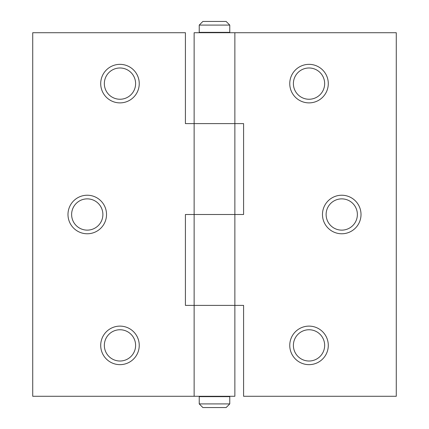 <?xml version="1.0" encoding="UTF-8"?>
<svg xmlns="http://www.w3.org/2000/svg" width="429" height="429" viewBox="0 0 429 429"><rect width="100%" height="100%" fill="white"/><g stroke="black" fill="none" stroke-linecap="round" stroke-linejoin="round"><path stroke-width="0.64" d="M194.139 396.278L194.139 305.389L234.861 305.389L185.414 305.389L185.414 214.5L234.861 214.5L194.139 214.5L194.139 123.611L185.414 123.611L185.414 32.722L32.722 32.722L32.722 396.278L234.861 396.278L234.861 305.389L243.586 305.389L243.586 396.278L396.278 396.278L396.278 32.722L194.139 32.722L194.139 123.611L234.861 123.611L194.139 123.611M67.986 214.5A19.267 19.267 0 0 1 96.89 197.812A19.267 19.267 0 0 1 96.89 231.188A19.267 19.267 0 0 1 67.986 214.5M100.708 345.383A19.267 19.267 0 0 1 129.606 328.694A19.267 19.267 0 0 1 129.606 362.071A19.267 19.267 0 0 1 100.708 345.383M100.708 83.617A19.267 19.267 0 0 1 129.606 66.929A19.267 19.267 0 0 1 129.606 100.306A19.267 19.267 0 0 1 100.708 83.617M135.607 83.617A15.632 15.632 0 0 0 119.975 67.986A15.632 15.632 0 0 0 104.344 83.617A15.632 15.632 0 0 0 119.975 99.249A15.632 15.632 0 0 0 135.607 83.617M135.607 345.383A15.632 15.632 0 0 0 119.975 329.751A15.632 15.632 0 0 0 104.344 345.383A15.632 15.632 0 0 0 119.975 361.014A15.632 15.632 0 0 0 135.607 345.383M102.885 214.5A15.632 15.632 0 0 0 87.253 198.868A15.632 15.632 0 0 0 71.622 214.5A15.632 15.632 0 0 0 87.253 230.132A15.632 15.632 0 0 0 102.885 214.5M361.014 214.5A19.267 19.267 0 0 1 332.11 231.188A19.267 19.267 0 0 1 332.11 197.812A19.267 19.267 0 0 1 361.014 214.5M328.292 83.617A19.267 19.267 0 0 1 299.394 100.306A19.267 19.267 0 0 1 299.394 66.929A19.267 19.267 0 0 1 328.292 83.617M328.292 345.383A19.267 19.267 0 0 1 299.394 362.071A19.267 19.267 0 0 1 299.394 328.694A19.267 19.267 0 0 1 328.292 345.383M243.586 123.611L243.586 214.5L234.861 214.5L234.861 123.611L243.586 123.611M293.393 345.383A15.632 15.632 0 0 0 309.025 361.014A15.632 15.632 0 0 0 324.656 345.383A15.632 15.632 0 0 0 309.025 329.751A15.632 15.632 0 0 0 293.393 345.383M293.393 83.617A15.632 15.632 0 0 0 309.025 99.249A15.632 15.632 0 0 0 324.656 83.617A15.632 15.632 0 0 0 309.025 67.986A15.632 15.632 0 0 0 293.393 83.617M326.115 214.5A15.632 15.632 0 0 0 341.747 230.132A15.632 15.632 0 0 0 357.378 214.5A15.632 15.632 0 0 0 341.747 198.868A15.632 15.632 0 0 0 326.115 214.5M200.686 32.357L200.686 32.722M200.686 396.278L200.686 396.643M229.767 32.357L199.233 32.357L199.233 25.086L229.767 25.086L229.767 32.357M229.767 25.086L226.131 21.45L202.869 21.45L199.233 25.086M229.767 396.643L199.233 396.643L199.233 403.914L229.767 403.914L229.767 396.643M229.767 403.914L226.131 407.55L202.869 407.55L199.233 403.914M234.861 123.611L234.861 32.722M234.861 305.389L234.861 214.5M194.139 305.389L194.139 214.5M228.314 32.357L228.314 32.722M228.314 396.278L228.314 396.643"/></g></svg>
